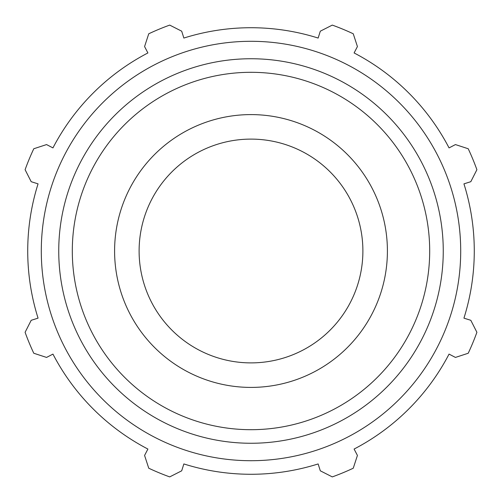 <?xml version="1.0" encoding="UTF-8"?>
<svg xmlns="http://www.w3.org/2000/svg" width="502" height="502" viewBox="0 0 502 502"><rect width="100%" height="100%" fill="white"/><g stroke="black" fill="none" stroke-linecap="round" stroke-linejoin="round"><path stroke-width="0.75" d="M463.942 183.857L470.813 181.693L476.9 169.707A240.082 240.082 0 0 0 468.215 148.749L455.439 144.576L449.052 147.902A223.277 223.277 0 0 0 354.098 52.948L357.424 46.56L353.251 33.785A240.082 240.082 0 0 0 332.293 25.1L320.307 31.187L318.142 38.058A223.277 223.277 0 0 0 183.857 38.058L181.693 31.187L169.707 25.1A240.082 240.082 0 0 0 148.749 33.785L144.576 46.56L147.902 52.948A223.277 223.277 0 0 0 52.948 147.902L46.56 144.576L33.785 148.749A240.082 240.082 0 0 0 25.1 169.707L31.187 181.693L38.058 183.857A223.277 223.277 0 0 0 38.058 318.142L31.187 320.307L25.1 332.293A240.082 240.082 0 0 0 33.785 353.251L46.56 357.424L52.948 354.098A223.277 223.277 0 0 0 147.902 449.052L144.576 455.439L148.749 468.215A240.082 240.082 0 0 0 169.707 476.9L181.693 470.813L183.857 463.942A223.277 223.277 0 0 0 318.142 463.942L320.307 470.813L332.293 476.9A240.082 240.082 0 0 0 353.251 468.215L357.424 455.439L354.098 449.052A223.277 223.277 0 0 0 449.052 354.098L455.439 357.424L468.215 353.251A240.082 240.082 0 0 0 476.9 332.293L470.813 320.307L463.942 318.142A223.277 223.277 0 0 0 463.942 183.857M251 460.71A209.71 209.71 0 0 0 432.611 146.145A209.71 209.71 0 0 0 69.389 146.145A209.71 209.71 0 0 0 251 460.71M251 387.412A136.412 136.412 0 0 0 369.133 182.797A136.412 136.412 0 0 0 132.867 182.797A136.412 136.412 0 0 0 251 387.412M251 362.89A111.89 111.89 0 0 0 347.899 195.052A111.89 111.89 0 0 0 154.101 195.052A111.89 111.89 0 0 0 251 362.89M251 443.26A192.26 192.26 0 0 0 417.501 154.873A192.26 192.26 0 0 0 84.499 154.873A192.26 192.26 0 0 0 251 443.26M251 429.693A178.693 178.693 0 0 1 96.246 161.657A178.693 178.693 0 0 1 405.754 161.657A178.693 178.693 0 0 1 251 429.693"/></g></svg>
